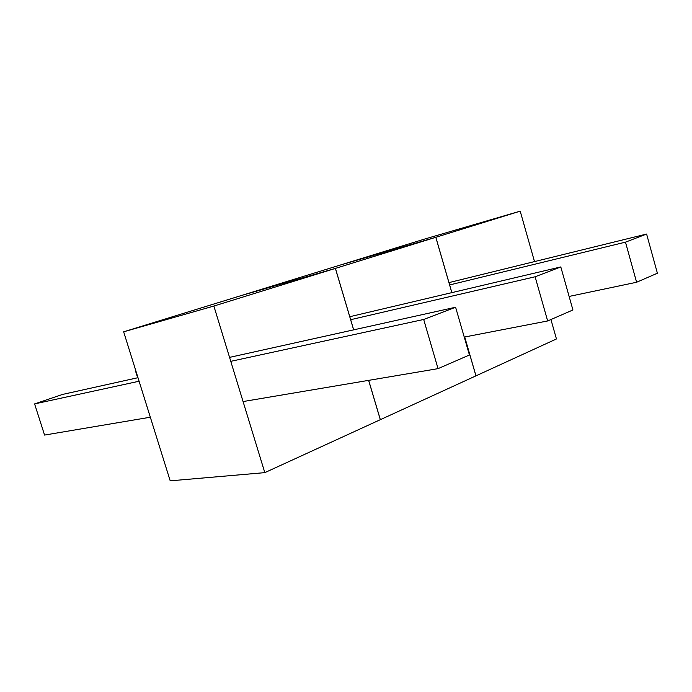 <?xml version="1.0" encoding="UTF-8"?>
<svg xmlns="http://www.w3.org/2000/svg" width="692" height="692" viewBox="0 0 692 692"><rect width="100%" height="100%" fill="white"/><g stroke="black" fill="none" stroke-linecap="round" stroke-linejoin="round"><path stroke-width="1.04" d="M123.652 331.805L213.863 306.046L335.43 268.392L241.318 295.545L123.652 331.805L170.206 480.845L264.811 472.636L380.349 419.672L368.68 380.358M335.43 268.392L353.681 329.85M213.863 306.046L264.811 472.636M230.773 361.336L423.686 319.47L455.604 307.239L229.562 357.383M137.985 377.694L62.617 394.414L34.6 403.912L44.565 435.069L150.328 417.215M139.092 381.231L34.6 403.912M455.604 307.239L469.436 354.987L438.045 368.646L243.074 401.559M423.686 319.47L438.045 368.646M335.386 268.401L435.839 237.287L340.317 265.036L241.283 295.553L335.386 268.401L353.638 329.859M464.721 336.987L475.975 375.842L380.315 419.689L368.628 380.358M435.839 237.287L451.867 292.63M350.662 319.695L535.115 276.774L560.797 266.93L349.78 316.711M135.156 369.839L137.639 377.771M560.797 266.93L572.933 309.964L547.657 320.958L464.246 337.082M535.115 276.774L547.657 320.958M435.804 237.295L520.202 211.155L424.793 239.008L340.282 265.053L435.804 237.295L451.833 292.638M550.936 319.531L556.446 338.959L475.94 375.86L464.678 336.995M520.202 211.155L534.509 261.593M449.644 284.94L625.49 242.148L646.605 234.052L448.97 282.604M646.605 234.052L657.4 273.219L636.605 282.258L569.118 296.435M625.49 242.148L636.605 282.258"/></g></svg>
